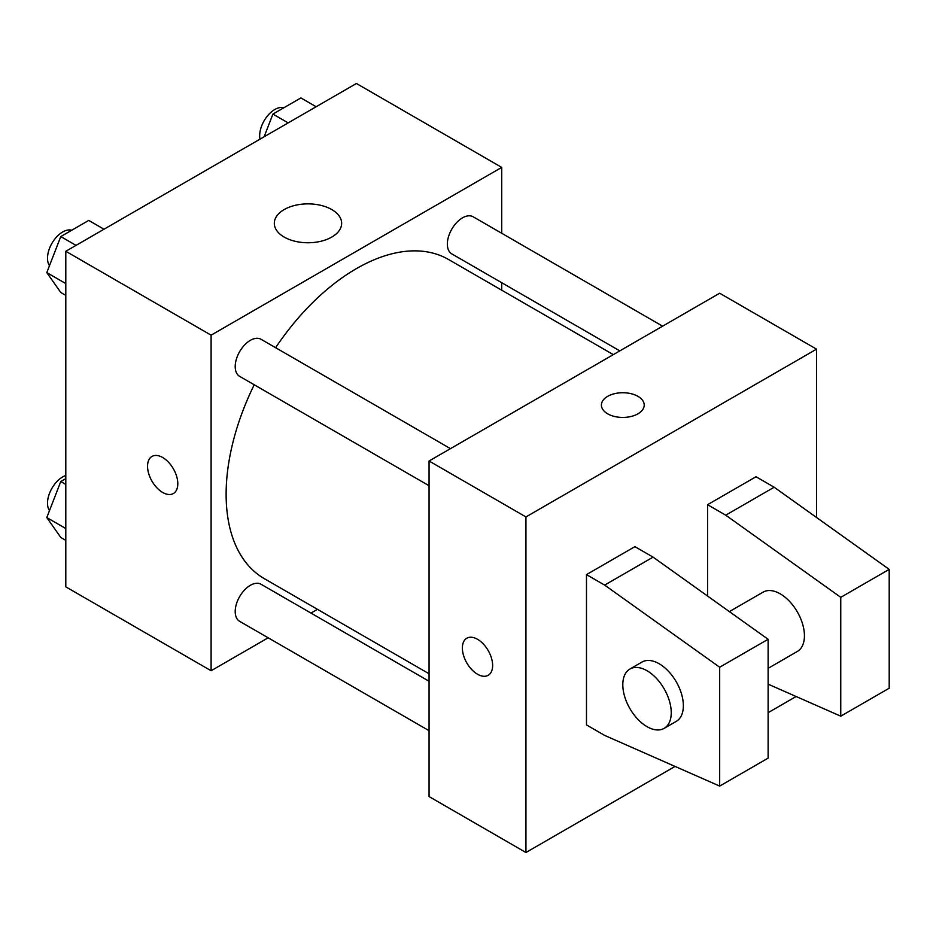 <?xml version="1.0" encoding="UTF-8"?>
<svg xmlns="http://www.w3.org/2000/svg" width="936" height="936" viewBox="0 0 936 936"><rect width="100%" height="100%" fill="white"/><g stroke="black" fill="none" stroke-linecap="round" stroke-linejoin="round"><path stroke-width="1.4" d="M268.164 637.802L211.103 670.738L65.801 586.849L65.801 251.281L356.417 83.491L501.719 167.392L501.719 233.275M317.456 609.336L310.974 613.08M254.206 384.766A184.263 106.376 120 0 0 226.126 494.29A184.263 106.376 120 0 0 264.291 578.635L429.062 673.768M613.326 354.627L448.543 259.494A184.263 106.376 120 0 0 275.617 347.689M501.719 282.707L501.719 290.195M211.103 670.738L211.103 335.17L501.719 167.392M662.618 326.173L473.195 216.801A21.411 12.355 120 0 0 456.698 222.534A21.411 12.355 120 0 0 447.349 244.074A21.411 12.355 120 0 0 451.784 253.878L619.808 350.883M429.062 681.256L261.039 584.251A21.411 12.355 120 0 0 244.553 589.984A21.411 12.355 120 0 0 235.205 611.524A21.411 12.355 120 0 0 239.639 621.328L429.062 730.688M429.062 485.725L239.639 376.354A21.411 12.355 -60 0 1 239.639 351.644A21.411 12.355 -60 0 1 261.039 339.288L450.473 448.648M211.103 335.17L65.801 251.281M284.17 237.065A33.673 19.445 180 0 1 274.306 223.318A33.673 19.445 180 0 1 307.979 203.872A33.673 19.445 180 0 1 341.652 223.318A33.673 19.445 180 0 1 320.861 241.277A33.673 19.445 180 0 1 284.17 237.065M177.805 483.725A21.411 12.355 60 0 1 173.371 493.529A21.411 12.355 60 0 1 151.971 481.174A21.411 12.355 60 0 1 151.971 456.452A21.411 12.355 60 0 1 168.468 462.185A21.411 12.355 60 0 1 177.805 483.725M173.382 493.529A21.411 12.355 60 0 1 151.983 481.162A21.411 12.355 60 0 1 151.971 456.452M675.043 766.42L525.938 852.509L429.062 796.571L429.062 461.003L719.679 293.225L816.543 349.151L816.543 517.491M796.126 696.513L768.117 712.682M637.942 413.817A21.411 12.355 180 0 1 614.613 416.497A21.411 12.355 180 0 1 601.403 405.077A21.411 12.355 180 0 1 622.803 392.722A21.411 12.355 180 0 1 644.214 405.077A21.411 12.355 180 0 1 637.942 413.817M525.938 852.509L525.938 516.929L429.062 461.003M525.938 516.929L816.543 349.151M644.214 405.089A21.411 12.355 0 0 0 622.803 392.734A21.411 12.355 0 0 0 601.403 405.089M477.5 674.236A21.411 12.355 60 0 1 463.519 655.375A21.411 12.355 60 0 1 466.795 638.223A21.411 12.355 60 0 1 488.206 650.578A21.411 12.355 60 0 1 488.206 675.289A21.411 12.355 60 0 1 477.5 674.236M466.807 638.212A21.411 12.355 -120 0 0 463.531 655.364A21.411 12.355 -120 0 0 477.512 674.224A21.411 12.355 -120 0 0 488.206 675.289M586.486 724.92L586.486 574.61L604.644 585.094L719.679 667.239L719.679 786.088L604.644 735.403L586.486 724.92M719.679 786.088L768.117 758.125L768.117 639.276L653.082 557.131L634.912 546.647L586.486 574.61M707.569 596.045L707.569 504.703L756.007 476.74L774.166 487.223L889.2 569.369L889.2 688.217L840.762 716.18L840.762 597.332L725.728 515.186L707.569 504.703M768.117 668.339L797.343 651.456A34.246 19.773 -120 0 0 797.343 611.91A34.246 19.773 -120 0 0 763.097 592.137L729.366 611.617M768.117 684.169L840.762 716.18M629.905 669.041L642.014 662.044A34.246 19.773 60 0 1 676.26 681.817A34.246 19.773 60 0 1 676.26 721.375L664.15 728.36A34.246 19.773 60 0 1 647.022 726.664A34.246 19.773 60 0 1 624.651 696.489A34.246 19.773 60 0 1 629.905 669.041A34.246 19.773 60 0 1 664.15 688.814A34.246 19.773 60 0 1 664.15 728.36M889.2 569.369L840.762 597.332M768.117 639.276L719.679 667.239M774.166 487.223L725.728 515.186M653.082 557.131L604.644 585.094M65.801 295.39L60.782 292.488L46.8 272.598L60.782 236.562L88.744 220.416L104.001 229.226M65.801 283.573L46.8 272.598M76.038 245.372L60.782 236.562M71.733 230.233A21.411 12.355 120 0 0 55.891 237.732A21.411 12.355 120 0 0 47.514 258.196A21.411 12.355 120 0 0 49.479 265.684M264.116 136.785L272.926 114.075L300.889 97.929L316.146 106.739M288.183 122.885L272.926 114.075M283.877 107.757A21.411 12.355 120 0 0 268.035 115.257A21.411 12.355 120 0 0 259.67 135.72A21.411 12.355 120 0 0 259.997 139.16M65.801 540.353L60.782 537.451L46.8 517.561L60.782 481.525L65.801 478.624M65.801 528.536L46.8 517.561M65.801 484.427L60.782 481.525M65.801 475.511A21.411 12.355 120 0 0 47.514 503.17A21.411 12.355 120 0 0 49.479 510.646"/></g></svg>
